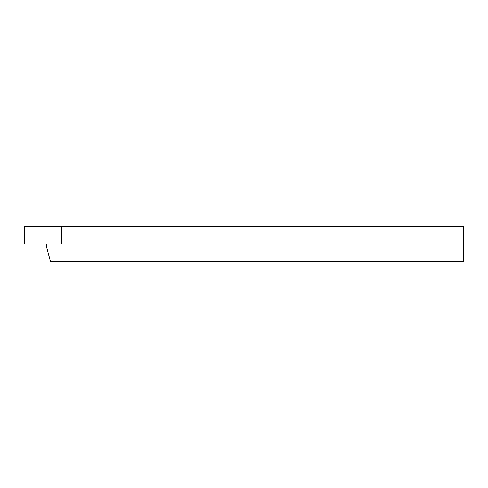 <?xml version="1.0" encoding="UTF-8"?>
<svg xmlns="http://www.w3.org/2000/svg" width="488" height="488" viewBox="0 0 488 488"><rect width="100%" height="100%" fill="white"/><g stroke="black" fill="none" stroke-linecap="round" stroke-linejoin="round"><path stroke-width="0.73" d="M463.6 261.568L50.477 261.568L46.36 246.196L46.36 244L61.494 244L61.494 226.432L61.494 244L24.4 244L24.4 226.432L463.6 226.432L463.6 261.568"/></g></svg>
